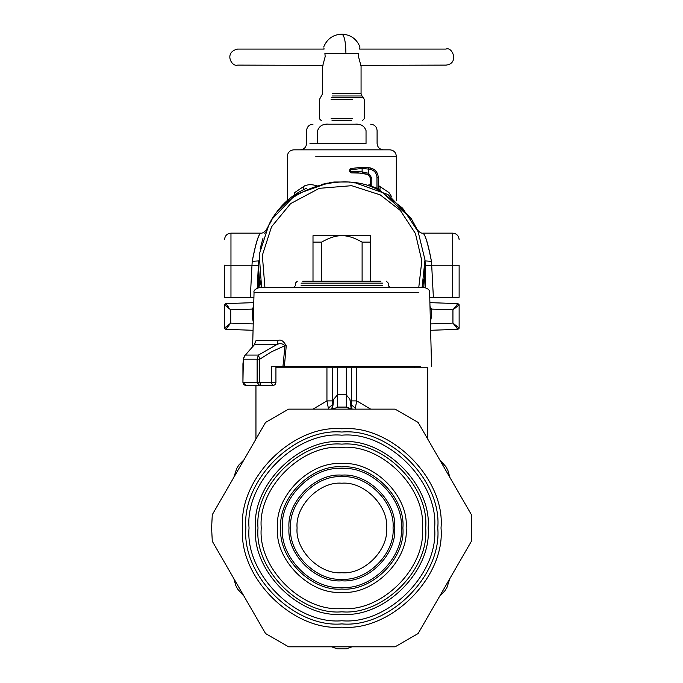 <?xml version="1.0" encoding="UTF-8"?>
<svg xmlns="http://www.w3.org/2000/svg" width="683" height="683" viewBox="0 0 683 683"><rect width="100%" height="100%" fill="white"/><g stroke="black" fill="none" stroke-linecap="round" stroke-linejoin="round"><path stroke-width="1.02" d="M381.831 192.111L381.788 192.077C347.391 169.051 285.212 187.296 268.718 225.253L259.216 254.469L261.598 287.628L259.668 278.963M258.533 266.652L259.958 287.628M258.524 287.671L258.524 265.2M331.588 182.515L321.36 184.436M271.894 219.926L266.814 228.967M262.964 238.367L260.197 248.586M391.479 196.516L388.934 192.529L378.245 185.392M370.553 184.564L368.291 185.059M380.158 186.348L379.979 189.55M317.032 185.656L310.253 184.401L305.096 185.537L294.749 192.529L294.774 194.698M303.525 186.348L303.704 189.55M253.615 309.109L252.334 309.092L253.683 306.394M423.725 287.628L425.159 265.26M381.788 192.077L402.535 208.119L418.15 231.759L424.988 259.89L422.085 287.628L424.023 278.903M224.613 304.516L225.791 303.611L224.553 304.891L230.734 309.843L230.734 323.102L253.231 323.887M253.786 302.637L225.791 303.611L228.506 307.128M224.553 304.814L225.791 303.611L224.553 304.891L224.553 328.053L230.734 323.102L225.791 329.334L224.613 328.429L225.791 329.334L253.06 330.29M225.86 303.747L226.824 305.028M224.613 304.498L226.824 306.778M227.968 307.683L229.138 308.605M459.13 304.9L456.859 306.778M455.715 307.683L454.536 308.605M457.815 303.747L456.85 305.028M455.177 307.128L452.94 309.843L452.94 323.102L430.452 323.887M430.563 309.1L431.34 309.092L431.272 308.596M459.07 304.516L457.892 303.611L459.13 304.891L452.94 309.843L457.892 303.611L459.13 304.891L459.13 328.053L452.94 323.102L456.159 327.046M457.892 303.611L429.897 302.637M430.068 309.109L431.34 309.092L431.34 317.211L430.401 322.026M429.991 306.394L431.34 309.092L452.94 309.843M425.159 287.671L425.159 265.2M224.613 328.446L225.791 329.334M225.86 329.197L226.824 327.917M227.516 327.046L230.734 323.102M459.061 328.446L457.892 329.334L459.13 328.053L457.892 329.334L452.94 323.102M457.815 329.197L456.85 327.917M457.892 329.334L430.623 330.29M317.646 143.421L366.037 143.421C380.653 143.421 380.653 143.421 366.037 143.421L366.037 130.607C364.312 125.843 360.65 123.708 355.049 124.195C375.573 124.195 375.573 124.195 355.049 124.195L328.625 124.195C308.11 124.195 308.11 124.195 328.625 124.195C323.025 123.708 319.371 125.843 317.646 130.607C303.03 130.607 303.03 130.607 317.646 130.607L317.646 143.421L309.954 143.421M327.14 124.246L323.221 124.861M356.535 124.246L360.453 124.861M287.364 200.418L287.364 156.245C287.756 152.369 289.891 150.226 293.767 149.833L389.908 149.833C393.784 150.226 395.927 152.369 396.319 156.245L315.725 156.245M264.927 287.628L262.34 255.305L271.535 226.79L290.608 203.611L319.285 188.329L351.668 185.691L380.252 194.894L400.358 210.484L415.409 233.492L421.838 260.821L418.747 287.628M313.002 281.225L313.002 235.72L370.681 235.72L370.681 242.124L362.11 242.124C354.306 237.675 347.553 235.541 341.841 235.72C336.13 235.541 329.377 237.675 321.573 242.124L321.573 281.225M362.11 281.225L362.11 242.124M370.681 281.225L370.681 242.124M313.002 242.124L321.573 242.124M252.633 346.554L254.042 292.623C253.393 290.651 255.101 288.986 259.173 287.628L424.51 287.628C428.139 288.516 429.846 290.181 429.633 292.623L431.571 366.464M420.583 366.464L284.367 366.464L286.254 345.829C283.513 340.928 280.798 339.152 278.126 340.51L277.05 344.454L258.379 355.066L257.124 359.181L259.788 359.181L271.834 351.634L284.973 345.658C282.642 343.498 280.004 343.097 277.05 344.454L254.639 344.454L245.402 355.066L258.379 355.066L259.788 359.181L259.788 382.489L257.124 382.489L257.124 359.181L243.361 359.181L244.864 355.51L253.299 345.999M252.693 385.69L272.73 385.69L259.813 385.69L257.124 382.489L242.935 382.489L242.935 363.834L243.609 357.977M244.488 356.167L244.864 355.51M380.926 281.225L302.748 281.225L380.926 281.225M278.126 340.51L256.082 340.51L254.093 344.872M256.082 340.51L254.4 344.591M286.254 345.829L284.973 345.658L282.958 366.464L271.373 366.464L271.373 382.489L259.788 382.489L261.145 385.69M284.367 366.464L282.958 366.464M259.813 385.69L246.145 385.69L243.003 382.489M351.19 408.801L349.884 399.162L352.112 409.134M370.664 409.134L356.739 400.895L351.446 400.895L351.386 404.788L355.305 408.144L355.134 409.134M313.019 409.134L326.944 400.895L328.54 409.134M328.378 408.144L332.288 404.788L331.998 408.033M362.716 367.744L427.669 367.744L356.739 367.744L356.739 400.895L355.305 408.144M356.739 367.744L326.944 367.744L326.944 400.895L332.237 400.895L332.288 404.788L333.799 399.162L337.351 394.979M332.493 408.801L333.799 399.162M349.884 399.162L346.324 394.979L346.324 403.457M346.324 407.529L352.078 409.134L346.324 407.094L337.351 407.094L346.324 407.094L337.351 407.094L337.351 367.744M337.351 401.484L337.351 403.457M331.605 409.134L337.351 407.529L331.605 409.134M346.324 367.744L346.324 407.102M439.639 459.693L445.999 466.779L447.911 470.459L449.875 477.417L439.647 459.702L445.999 466.779L447.911 470.459L449.875 477.417M449.875 578.527L446.913 587.576L444.684 591.077L439.639 596.259L449.866 578.535L446.913 587.576L444.684 591.077L439.639 596.259M244.044 596.259L237.693 589.173L235.78 585.527L233.808 578.527L244.036 596.25L237.693 589.173L235.78 585.527L233.808 578.527M233.808 477.417L236.762 468.376L238.965 464.901L244.044 459.693L233.808 477.408L236.762 468.376L238.965 464.901L244.044 459.693M352.078 646.81L346.324 648.85L337.351 648.85L346.324 648.85L337.351 648.85L346.324 648.85L337.351 648.85L331.605 646.81M337.351 407.529L337.351 407.094M275.932 367.744L326.944 367.744M224.553 265.166L224.553 297.284L253.922 297.293M252.232 261.239C255.493 244.019 258.336 234.662 260.761 233.168C258.635 233.97 255.792 243.361 252.232 261.333L251.984 265.243L258.387 265.593L257.209 288.021M329.36 182.916L329.36 182.455L334.576 182.002L349.098 182.002L349.098 182.463M354.323 182.916L354.323 182.455L349.098 182.002M264.816 233.398L265.354 232.126M265.849 231.016L266.396 229.829M224.553 239.562C224.946 235.686 227.08 233.543 230.965 233.151L260.769 233.151C262.289 233.475 264.201 232.297 266.507 229.599L266.558 229.488M418.858 233.398L418.32 232.126M417.834 231.016L417.279 229.829M459.13 239.562C458.737 235.686 456.594 233.543 452.718 233.151L422.914 233.151C421.394 233.475 419.482 232.297 417.168 229.599L417.117 229.488M431.443 261.239C428.19 244.019 425.347 234.662 422.914 233.168C425.048 233.97 427.891 243.361 431.443 261.333L431.69 265.243L452.718 265.243L452.718 297.293L459.13 297.284L459.13 265.235L452.718 265.243L452.718 233.151L452.718 265.149M306.88 188.098C292.051 194.612 280.525 204.84 272.304 218.799L266.054 230.367M258.567 262.349L257.226 288.013M272.304 218.799L295.705 194.544L327.849 183.061M431.443 261.333L425.048 260.897L425.287 265.593L431.69 265.243L433.372 297.293L429.752 297.293M417.62 230.367L411.379 218.799L378.245 188.73M411.379 218.799L387.97 194.544L355.834 183.061M378.245 188.867L376.965 188.295L376.965 177.435L378.245 177.435C377.87 172.466 375.283 169.324 370.485 168.001L370.485 167.975C375.283 169.299 377.87 172.44 378.245 177.409L378.245 188.867M371.834 186.314L371.834 178.067L370.553 178.067L368.069 174.472L370.553 178.067L370.553 185.878L376.965 188.295M433.372 297.293L452.718 297.293M425.108 262.349L425.287 265.593M376.965 177.435C376.64 173.132 374.395 170.409 370.237 169.264L362.118 168.453L350.362 169.802L350.686 168.556L362.784 167.147L350.686 168.556L349.722 169.794L349.722 171.561L351.002 172.85L350.362 171.561L357.414 171.57L358.054 172.85L351.002 172.85L362.579 173.175L362.118 171.911L357.414 171.57M370.237 169.264L370.485 168.001L362.784 167.164L368.726 167.668L368.069 174.472L358.054 172.85M371.834 178.067L368.53 173.269L362.118 171.911L362.118 168.453L362.784 167.164L370.485 167.975C375.3 169.282 377.887 172.432 378.245 177.409M350.362 171.57L350.686 168.556L362.784 167.147M331.084 118.748L352.59 118.748L331.084 118.748M332.006 120.669L351.668 120.669L332.006 120.669M445.965 49.082L359.591 49.082L359.967 46.965C356.628 38.871 350.584 34.602 341.841 34.15C344.326 35.294 345.692 41.697 345.931 53.376L324.886 53.376C323.349 45.01 323.349 45.01 324.886 53.376L325.185 56.578L322.615 66.2L322.615 93.708L319.405 99.573L319.405 118.748L321.334 120.669M323.016 65.355L237.693 65.107C231.46 67.301 223.665 52.053 237.693 49.082C243.285 49.082 234.585 49.082 237.693 49.082L324.092 49.082L323.896 47.998M345.931 53.376L358.797 53.376C360.334 45.01 360.334 45.01 358.797 53.376L358.49 56.578L361.068 66.2L361.068 93.708L332.621 93.708M360.658 65.355L445.99 65.107C459.352 63.767 452.522 46.248 445.99 49.082L445.99 49.082M393.041 527.976C395.329 553.307 367.172 581.464 341.841 579.175C316.511 581.464 288.354 553.307 290.642 527.976C288.354 502.645 316.511 474.489 341.841 476.777C367.172 474.489 395.329 502.645 393.041 527.976M394.663 527.976C397.028 501.834 367.975 472.79 341.841 475.146C315.7 472.79 286.655 501.834 289.011 527.976C286.655 554.109 315.7 583.162 341.841 580.798C367.975 583.162 397.028 554.109 394.663 527.976M401.262 527.976C403.918 557.371 371.236 590.052 341.841 587.389C312.438 590.052 279.765 557.371 282.421 527.976C279.765 498.573 312.438 465.9 341.841 468.555C371.236 465.9 403.918 498.573 401.262 527.976M402.885 527.976C405.617 497.77 372.047 464.201 341.841 466.924C311.636 464.201 278.066 497.77 280.79 527.976C278.066 558.173 311.636 591.751 341.841 589.019C372.047 591.751 405.617 558.173 402.885 527.976M341.841 444.138C300.358 440.39 254.255 486.492 258.003 527.976C254.255 569.451 300.358 615.562 341.841 611.814C383.317 615.562 429.428 569.451 425.68 527.976C429.428 486.492 383.317 440.39 341.841 444.138M386.604 527.976C388.61 505.821 363.988 481.208 341.841 483.205C319.687 481.208 295.073 505.821 297.071 527.976C295.073 550.122 319.687 574.745 341.841 572.738C363.988 574.745 388.61 550.122 386.604 527.976M212.285 541.252L211.602 527.976L212.285 514.692L265.559 422.418L288.567 409.134L395.115 409.134L418.116 422.418L471.398 514.692L471.398 541.252L418.116 633.534L395.115 646.81L288.567 646.81L265.559 633.534L212.285 541.252L265.559 633.534M428.121 527.976C431.98 570.664 384.529 618.115 341.841 614.256C299.154 618.115 251.703 570.664 255.562 527.976C251.703 485.289 299.154 437.837 341.841 441.696C384.529 437.837 431.98 485.289 428.121 527.976M265.559 422.418L212.285 514.692M471.398 514.692L418.116 422.418M418.116 633.534L471.398 541.252M253.402 317.211L252.334 317.211L252.334 309.092L230.734 309.843M253.273 322.026L252.334 317.211M253.606 309.322L252.334 309.322M430.281 317.211L431.34 317.211M430.068 309.322L431.34 309.322M366.037 130.607C380.653 130.607 380.653 130.607 366.037 130.607M254.768 292.623L418.884 292.623M382.617 285.707L301.058 285.707L382.617 285.707M382.617 283.146L301.058 283.146L382.617 283.146M275.155 382.489L271.373 382.489L272.73 385.69L274.993 384.751L275.932 382.489L275.932 366.464M346.324 394.347L337.351 394.347M332.237 367.744L332.237 400.895M351.446 400.895L351.446 367.744M250.311 297.293L251.984 265.243L230.965 265.243L230.965 297.293M230.965 265.149L230.965 233.151L230.965 265.243L224.553 265.235M252.232 261.333L258.635 260.897L258.387 265.593M269.683 223.332L269.683 223.802M413.992 223.332L413.992 223.802M368.069 174.472L368.257 173.183M331.084 99.573L352.59 99.573L331.084 99.573M331.537 97.302L363.33 97.302L362.007 95.979L332.169 95.979M406.146 527.976C409.015 496.157 373.652 460.794 341.841 463.672C310.022 460.794 274.66 496.157 277.537 527.976C274.66 559.787 310.022 595.149 341.841 592.281C373.652 595.149 409.015 559.787 406.146 527.976M422.418 527.976C426.021 567.846 381.712 612.156 341.841 608.553C301.971 612.156 257.653 567.846 261.256 527.976C257.653 488.106 301.971 443.788 341.841 447.391C381.712 443.788 426.021 488.106 422.418 527.976M437.769 527.976C442.055 575.436 389.301 628.189 341.841 623.903C294.373 628.189 241.62 575.436 245.906 527.976C241.62 480.508 294.373 427.754 341.841 432.04C389.301 427.754 442.055 480.508 437.769 527.976M242.653 527.976C238.222 577.05 292.768 631.596 341.841 627.156C390.915 631.596 445.461 577.05 441.022 527.976C445.461 478.903 390.915 424.356 341.841 428.787C292.768 424.356 238.222 478.903 242.653 527.976M434.627 527.976C438.776 482.061 387.748 431.033 341.841 435.182C295.927 431.033 244.898 482.061 249.047 527.976C244.898 573.882 295.927 624.911 341.841 620.762C387.748 624.911 438.776 573.882 434.627 527.976M396.319 200.418L396.319 156.245M225.791 303.611L225.211 303.773M300.179 149.833C304.063 149.44 306.197 147.306 306.59 143.421L306.59 130.607C306.983 126.731 309.117 124.596 313.002 124.195M383.496 149.833C379.62 149.44 377.486 147.306 377.093 143.421L377.093 130.607C376.7 126.731 374.557 124.596 370.681 124.195M246.145 385.69L243.874 384.751L242.935 382.489L243.344 358.558M243.344 358.549L244.881 355.501M386.382 281.225L388.303 283.146L388.303 285.707L390.232 287.628M297.293 281.225L295.372 283.146L295.372 285.707L293.451 287.628M331.571 409.134L332.006 408.024M427.72 439.049L427.72 367.744M414.581 366.464L414.581 367.744M255.954 385.69L255.954 439.049M367.889 174.404L362.579 173.175M368.726 167.668L370.485 167.975M363.33 97.302L364.27 99.573L364.27 118.748L362.349 120.669M323.708 46.965C327.055 38.871 333.091 34.594 341.841 34.15M361.068 93.708L362.007 95.979"/></g></svg>
